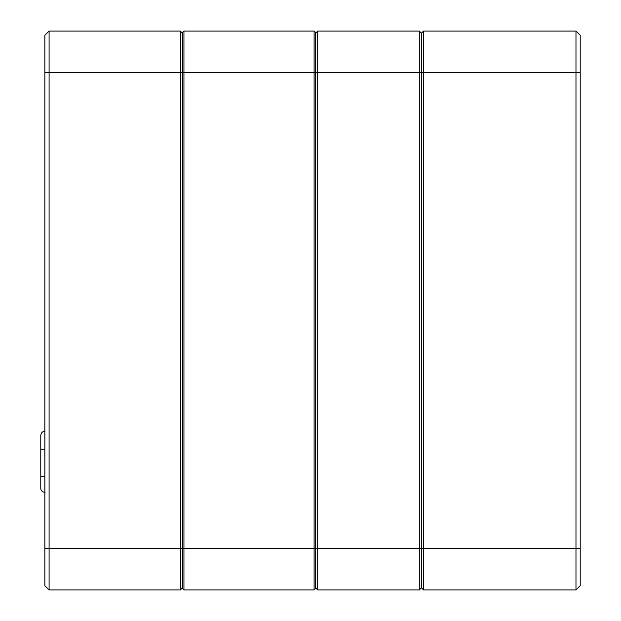 <?xml version="1.0" encoding="UTF-8"?>
<svg xmlns="http://www.w3.org/2000/svg" width="621" height="621" viewBox="0 0 621 621"><rect width="100%" height="100%" fill="white"/><g stroke="black" fill="none" stroke-linecap="round" stroke-linejoin="round"><path stroke-width="0.93" d="M580.208 72.331L423.553 72.331L423.553 31.05L575.977 31.05L580.208 35.281L580.208 585.719L575.977 589.95L423.553 589.95L423.553 548.669L575.977 548.669L575.977 31.05L440.483 31.05M317.696 31.05L315.577 33.169L317.696 31.05L317.696 589.95L419.315 589.95L419.315 548.669L421.434 548.669L421.434 33.169L421.434 587.831L421.434 548.669L423.553 548.669L423.553 72.331L419.315 72.331L419.315 31.05L317.696 31.05L419.315 31.05L421.434 33.169L419.315 31.05M580.208 585.719L575.977 589.95L575.977 548.669L580.208 548.669M575.977 31.05L580.208 35.281M421.434 587.831L423.553 589.95L421.434 587.831L419.315 589.95L421.434 587.831M423.553 31.05L421.434 33.169L423.553 31.05M315.577 588.467L314.102 589.95L314.102 548.669L419.315 548.669L419.315 72.331L315.577 72.331L315.577 588.467L314.102 589.95L183.94 589.95L182.458 588.467L182.458 32.533L183.94 31.05L314.102 31.05L183.94 31.05L183.94 589.95L182.458 588.467M315.577 587.831L317.696 589.95L315.577 587.831M44.852 548.669L180.346 548.669L180.346 589.95L182.458 587.831L180.346 589.95L49.09 589.95L44.852 585.719L44.852 35.281L49.09 31.05L180.346 31.05L49.09 31.05L49.09 589.95L44.852 585.719M314.102 31.05L315.577 32.533L314.102 31.05L314.102 548.669L180.346 548.669L180.346 31.05L182.458 33.169L180.346 31.05M44.852 35.281L49.09 31.05M315.577 32.533L315.577 72.331L44.852 72.331M182.458 32.533L183.94 31.05M44.852 476.687L40.792 476.687L40.792 488.665C41.009 490.807 42.422 492.042 45.023 492.368M45.023 431.176C42.476 431.401 41.064 432.814 40.792 435.406L40.792 488.665M44.852 449.169L40.792 449.169L44.852 449.169"/></g></svg>
